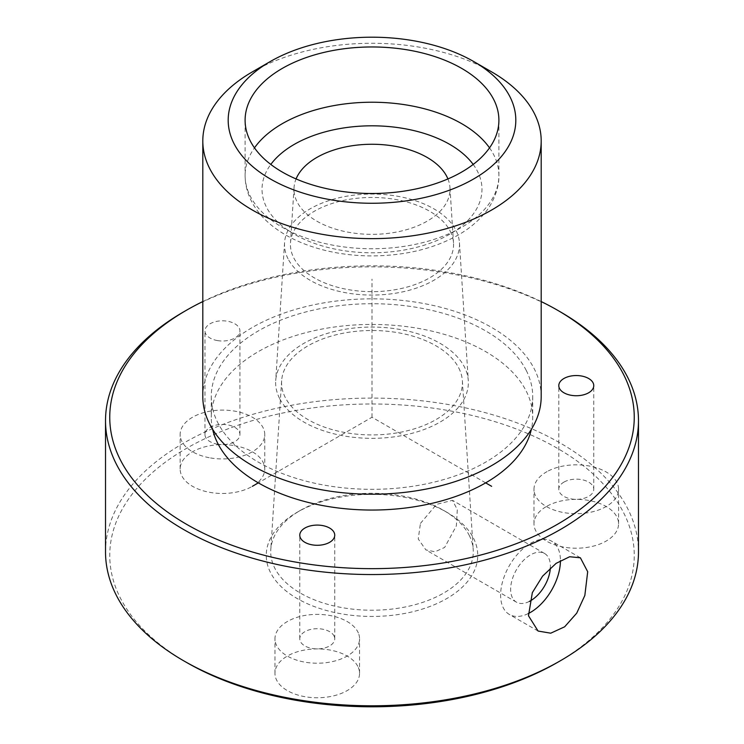 <?xml version="1.0" encoding="UTF-8"?>
<svg xmlns="http://www.w3.org/2000/svg" width="744" height="744" viewBox="0 0 744 744"><rect width="100%" height="100%" fill="white"/><g stroke="black" fill="none" stroke-linecap="round" stroke-linejoin="round"><path stroke-width="0.56" stroke-dasharray="3.72 2.79" d="M528.231 613.595A42.296 24.422 -60 0 1 509.37 614.47A42.296 24.422 -60 0 1 504.274 576.433A42.296 24.422 -60 0 1 551.667 541.204A42.296 24.422 -60 0 1 560.427 560.567M529.337 601.431A28.114 16.229 -60 0 1 516.466 602.184A28.114 16.229 -60 0 1 513.072 576.907A28.114 16.229 -60 0 1 544.58 553.49A28.114 16.229 -60 0 1 550.355 568.007M420.434 523.423L436.561 504.348L452.501 500.331L457.309 509.677L456.36 525.878L444.661 547.435L435.017 551.769L425.884 549.9L418.24 538.972L420.434 523.423M458.778 368.01A90.433 52.21 180 0 1 462.368 380.77A90.433 52.21 180 0 1 386.517 434.245A90.433 52.21 180 0 1 285.222 397.408A90.433 52.21 180 0 1 281.632 380.77A90.433 52.21 180 0 1 360.803 330.903A90.433 52.21 180 0 1 458.778 368.01M469.185 535.28A101.286 58.478 180 0 1 473.212 549.584A101.286 58.478 180 0 1 388.256 609.466A101.286 58.478 180 0 1 274.815 568.211A101.286 58.478 180 0 1 270.788 549.584A101.286 58.478 180 0 1 300.381 510.403A101.286 58.478 180 0 1 443.619 510.403A101.286 58.478 180 0 1 469.185 535.28M473.472 538.2A105.75 61.055 180 0 1 401.769 613.977A105.75 61.055 180 0 1 270.528 572.582A105.75 61.055 180 0 1 297.228 512.225A105.75 61.055 180 0 1 446.772 512.225A105.75 61.055 180 0 1 473.472 538.2M186.558 662.448A262.251 151.404 180 0 1 120.361 598.018A262.251 151.404 180 0 1 298.167 410.111A262.251 151.404 180 0 1 623.639 512.765A262.251 151.404 180 0 1 557.442 662.448M234.36 445.619A42.296 24.422 180 0 1 264.752 469.055A42.296 24.422 180 0 1 210.543 492.481A42.296 24.422 180 0 1 180.15 469.055A42.296 24.422 180 0 1 234.36 445.619M358.366 667.573A42.296 24.422 180 0 1 359.557 673.339A42.296 24.422 180 0 1 322.292 697.584A42.296 24.422 180 0 1 276.154 679.095A42.296 24.422 180 0 1 274.964 673.339A42.296 24.422 180 0 1 312.238 649.084A42.296 24.422 180 0 1 358.366 667.573M547.091 506.115A42.296 24.422 180 0 1 592.931 501.335A42.296 24.422 180 0 1 618.58 523.785A42.296 24.422 180 0 1 605.476 541.455A42.296 24.422 180 0 1 559.637 546.236A42.296 24.422 180 0 1 533.987 523.785A42.296 24.422 180 0 1 547.091 506.115M105.518 551.936A266.482 153.85 180 0 1 334.103 399.649A266.482 153.85 180 0 1 627.704 508.626A266.482 153.85 180 0 1 638.482 551.936M183.563 311.913A266.482 153.85 180 0 1 560.437 311.913M202.805 301.562A262.251 151.404 180 0 1 541.195 301.562M217.527 340.594A17.484 10.1 180 0 1 204.963 330.903A17.484 10.1 180 0 1 227.376 321.222A17.484 10.1 180 0 1 239.94 330.903A17.484 10.1 180 0 1 217.527 340.594M212.635 429.334A160.732 92.795 180 0 1 211.268 417.245A160.732 92.795 180 0 1 349.141 325.388A160.732 92.795 180 0 1 526.231 391.121A160.732 92.795 180 0 1 532.732 417.245A160.732 92.795 180 0 1 531.365 429.334M217.527 444.205A17.484 10.1 0 0 0 239.94 434.515A17.484 10.1 0 0 0 227.376 424.824A17.484 10.1 0 0 0 204.963 434.515A17.484 10.1 0 0 0 217.527 444.205M526.231 370.4A160.732 92.795 180 0 1 532.732 396.524A160.732 92.795 180 0 1 394.859 488.38A160.732 92.795 180 0 1 217.769 422.648A160.732 92.795 180 0 1 211.268 396.524A160.732 92.795 180 0 1 349.141 304.668A160.732 92.795 180 0 1 526.231 370.4M334.251 636.418A17.484 10.1 0 0 0 315.186 628.773A17.484 10.1 0 0 0 299.776 638.798A17.484 10.1 0 0 0 300.269 641.179A17.484 10.1 0 0 0 319.343 648.824A17.484 10.1 0 0 0 334.744 638.798A17.484 10.1 0 0 0 334.251 636.418M564.212 481.945A17.484 10.1 0 0 0 558.8 489.254A17.484 10.1 0 0 0 569.402 498.536A17.484 10.1 0 0 0 588.355 496.555A17.484 10.1 0 0 0 593.768 489.254A17.484 10.1 0 0 0 583.166 479.973A17.484 10.1 0 0 0 564.212 481.945M202.805 396.524A169.195 97.687 180 0 1 347.941 299.832A169.195 97.687 180 0 1 534.35 369.024A169.195 97.687 180 0 1 541.195 396.524M252.365 71.88A169.195 97.687 180 0 1 491.635 71.88M447.925 178.932A78.018 45.04 180 0 1 449.962 187.637A78.018 45.04 180 0 1 384.527 233.765A78.018 45.04 180 0 1 297.135 201.987A78.018 45.04 180 0 1 294.038 187.637A78.018 45.04 180 0 1 296.075 178.932M450.269 231.3A81.561 47.095 180 0 1 453.505 242.814A81.561 47.095 180 0 1 385.094 291.043A81.561 47.095 180 0 1 293.731 257.824A81.561 47.095 180 0 1 290.495 242.814A81.561 47.095 180 0 1 361.9 197.83A81.561 47.095 180 0 1 450.269 231.3M288.04 258.782A87.494 50.518 180 0 1 284.561 242.693A87.494 50.518 180 0 1 361.166 194.435A87.494 50.518 180 0 1 455.96 230.342A87.494 50.518 180 0 1 459.439 242.693A87.494 50.518 180 0 1 386.043 294.419A87.494 50.518 180 0 1 288.04 258.782M279.539 398.375A96.367 55.633 180 0 1 275.708 380.649A96.367 55.633 180 0 1 360.068 327.5A96.367 55.633 180 0 1 464.461 367.043A96.367 55.633 180 0 1 468.292 380.649A96.367 55.633 180 0 1 387.466 437.621A96.367 55.633 180 0 1 279.539 398.375M547.091 471.584A42.296 24.422 0 0 0 533.987 489.254A42.296 24.422 0 0 0 559.637 511.705A42.296 24.422 0 0 0 605.476 506.924A42.296 24.422 0 0 0 618.58 489.254A42.296 24.422 0 0 0 592.931 466.804A42.296 24.422 0 0 0 547.091 471.584M358.366 633.032A42.296 24.422 0 0 0 312.238 614.553A42.296 24.422 0 0 0 274.964 638.798A42.296 24.422 0 0 0 276.154 644.564A42.296 24.422 0 0 0 322.292 663.044A42.296 24.422 0 0 0 359.557 638.798A42.296 24.422 0 0 0 358.366 633.032M210.543 457.951A42.296 24.422 0 0 0 264.752 434.515A42.296 24.422 0 0 0 234.36 411.079A42.296 24.422 0 0 0 180.15 434.515A42.296 24.422 0 0 0 210.543 457.951M485.655 482.865L372 417.245L258.345 482.865M372 417.245L372 279.102M489.524 147.861A126.898 73.265 180 0 1 493.765 154.864A126.898 73.265 180 0 1 498.899 175.491A126.898 73.265 180 0 1 390.042 248.003A126.898 73.265 180 0 1 250.235 196.118A126.898 73.265 180 0 1 245.102 175.491A126.898 73.265 180 0 1 254.476 147.861M473.193 164.433A109.973 63.491 180 0 1 477.527 171.427A109.973 63.491 180 0 1 402.96 250.226A109.973 63.491 180 0 1 266.473 207.176A109.973 63.491 180 0 1 270.807 164.433M544.58 553.49L452.501 500.331M516.466 602.184L425.884 549.9M462.368 380.77L473.212 549.584M281.632 380.77L270.788 549.584M300.381 510.403L297.228 512.225M443.619 510.403L446.772 512.225M239.94 434.515L239.94 330.903M204.963 434.515L204.963 330.903M532.732 396.524L532.732 417.245M211.268 396.524L211.268 417.245M299.776 638.798L299.776 535.187M334.744 638.798L334.744 535.187M558.8 489.254L558.8 385.643M593.768 489.254L593.768 385.643M498.899 120.23L498.899 175.491C499.336 190.576 490.659 206.6 484.567 213.286C477.518 221.814 468.581 229.161 457.755 235.309C433.278 248.849 404.717 255.713 372.065 255.899C319.325 256.038 268.686 235.42 251.388 201.029C247.25 192.901 245.148 184.391 245.102 175.491L245.102 120.23M449.962 187.637L453.505 242.814M294.038 187.637L290.495 242.814M284.561 242.693L275.708 380.649M459.439 242.693L468.292 380.649M533.987 523.785L533.987 489.254M618.58 523.785L618.58 489.254M274.964 673.339L274.964 638.798M359.557 673.339L359.557 638.798M180.15 469.055L180.15 434.515M264.752 469.055L264.752 434.515M580.385 557.786L551.667 541.204M538.089 631.052L509.37 614.47"/><path stroke-width="1.12" d="M560.427 560.567A42.296 24.422 -60 0 1 556.772 579.241A42.296 24.422 -60 0 1 528.231 613.595M550.355 568.007A28.114 16.229 -60 0 1 547.965 578.776A28.114 16.229 -60 0 1 529.337 601.431M541.195 301.562A262.251 151.404 180 0 1 557.442 310.183L560.437 311.913A266.482 153.85 180 0 1 627.704 377.385A266.482 153.85 180 0 1 638.482 420.695L638.482 551.936A266.482 153.85 180 0 1 560.437 660.728L557.442 662.448A262.251 151.404 180 0 1 186.558 662.448L183.563 660.728A266.482 153.85 180 0 1 116.297 595.256A266.482 153.85 180 0 1 105.518 551.936L105.518 420.695A266.482 153.85 180 0 1 183.563 311.913L186.558 310.183A262.251 151.404 180 0 1 202.805 301.562M560.437 660.728A266.482 153.85 180 0 1 183.563 660.728M638.482 420.695A266.482 153.85 180 0 1 409.898 572.982A266.482 153.85 180 0 1 116.297 464.014A266.482 153.85 180 0 1 105.518 420.695M584.84 595.451L576.721 613.168L564.649 626.801L550.737 633.191L538.089 631.052L528.482 615.772L532.341 592.643L542.59 576.154L556.112 563.357L569.644 556.745L580.385 557.786L587.695 571.736L584.84 595.451M557.442 310.183A262.251 151.404 180 0 1 623.639 374.613A262.251 151.404 180 0 1 445.833 562.529A262.251 151.404 180 0 1 120.361 459.876A262.251 151.404 180 0 1 186.558 310.183M531.365 429.334A160.732 92.795 180 0 1 384.425 509.77A160.732 92.795 180 0 1 217.769 443.368A160.732 92.795 180 0 1 212.635 429.334M334.251 532.806A17.484 10.1 180 0 1 334.744 535.187A17.484 10.1 180 0 1 319.343 545.212A17.484 10.1 180 0 1 300.269 537.568A17.484 10.1 180 0 1 299.776 535.187A17.484 10.1 180 0 1 315.186 525.162A17.484 10.1 180 0 1 334.251 532.806M564.212 378.333A17.484 10.1 180 0 1 583.166 376.362A17.484 10.1 180 0 1 593.768 385.643A17.484 10.1 180 0 1 588.355 392.944A17.484 10.1 180 0 1 569.402 394.925A17.484 10.1 180 0 1 558.8 385.643A17.484 10.1 180 0 1 564.212 378.333M473.696 61.52L491.635 71.88A169.195 97.687 180 0 1 534.35 113.451A169.195 97.687 180 0 1 541.195 140.951L541.195 396.524A169.195 97.687 180 0 1 396.059 493.216A169.195 97.687 180 0 1 209.65 424.024A169.195 97.687 180 0 1 202.805 396.524L202.805 140.951A169.195 97.687 180 0 1 252.365 71.88L270.305 61.52A143.815 83.03 180 0 1 473.696 61.52A143.815 83.03 180 0 1 509.993 96.85A143.815 83.03 180 0 1 412.492 199.904A143.815 83.03 180 0 1 234.007 143.611A143.815 83.03 180 0 1 270.305 61.52M541.195 140.951A169.195 97.687 180 0 1 396.059 237.643A169.195 97.687 180 0 1 209.65 168.451A169.195 97.687 180 0 1 202.805 140.951M250.235 140.858A126.898 73.265 180 0 1 245.102 120.23A126.898 73.265 180 0 1 353.958 47.709A126.898 73.265 180 0 1 493.765 99.603A126.898 73.265 180 0 1 498.899 120.23A126.898 73.265 180 0 1 390.042 192.752A126.898 73.265 180 0 1 250.235 140.858M296.075 178.932A78.018 45.04 180 0 1 369.926 144.28A78.018 45.04 180 0 1 446.865 176.626A78.018 45.04 180 0 1 447.925 178.932M258.345 482.865L252.365 486.316M485.655 482.865L491.635 486.316M254.476 147.861A126.898 73.265 180 0 1 372 102.226A126.898 73.265 180 0 1 489.524 147.861M270.807 164.433A109.973 63.491 180 0 1 372 125.81A109.973 63.491 180 0 1 473.193 164.433"/></g></svg>

